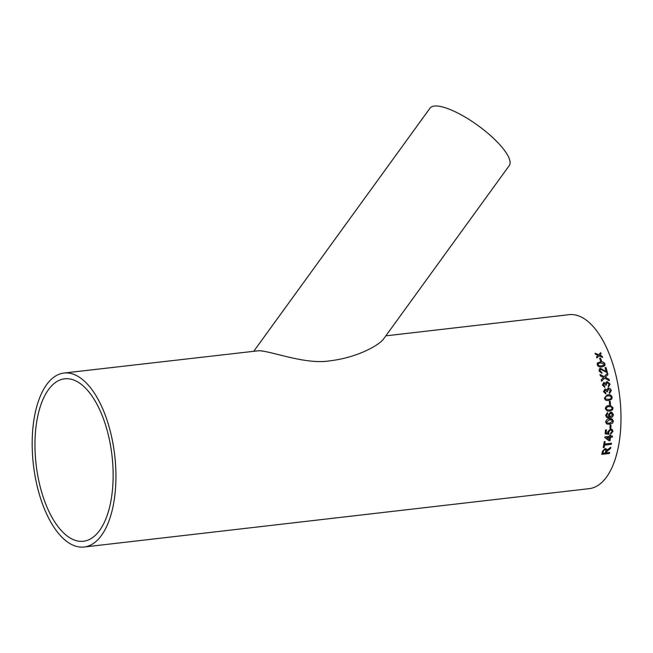 <?xml version="1.0" encoding="UTF-8"?>
<svg xmlns="http://www.w3.org/2000/svg" width="653" height="653" viewBox="0 0 653 653"><rect width="100%" height="100%" fill="white"/><g stroke="black" fill="none" stroke-linecap="round" stroke-linejoin="round"><path stroke-width="0.98" d="M609.6 404.591A87.567 40.919 -96.6 0 0 609.559 404.036A87.567 40.919 -96.6 0 0 609.314 401.366L610.196 401.269A87.567 40.919 -96.6 0 1 610.441 403.929A87.567 40.919 -96.6 0 1 610.49 404.493L609.6 404.591L610.49 404.493M115.287 461.149A87.567 40.919 -96.6 0 0 64.002 373.034A87.567 40.919 -96.6 0 0 33.401 464.724A87.567 40.919 -96.6 0 0 84.106 547.018A87.567 40.919 -96.6 0 0 115.287 461.149M84.106 547.018L589.169 488.656A87.567 40.919 -96.6 0 0 620.35 402.787A87.567 40.919 -96.6 0 0 569.065 314.673L385.833 335.846M600.629 361.052A87.567 40.919 -96.6 0 0 599.625 358.26L600.507 358.154A87.567 40.919 -96.6 0 1 601.511 360.954L600.629 361.052M597.209 364.831L597.389 363.027L600.27 361.909C602.335 361.419 603.894 362.097 604.964 363.933L604.776 365.762L601.878 366.888C599.797 367.37 598.238 366.676 597.209 364.831M600.189 369.614L600.784 369.329L607.453 372.83A87.567 40.919 -96.6 0 0 605.984 367.574L605.943 367.615A87.461 40.87 -96.6 0 1 607.404 372.839M600.784 369.329L599.96 370.937L601.756 372.308L601.935 373.361L599.07 371.018L599.446 368.782L600.474 368.308L606.123 371.606A87.567 40.919 -96.6 0 0 605.005 367.68L605.984 367.574M605.315 377.303L609.012 379.295A87.567 40.919 -96.6 0 1 609.322 380.74L604.523 378.128L601.584 381.197A87.567 40.919 -96.6 0 0 601.274 379.777L603.503 377.581L600.36 375.916A87.567 40.919 -96.6 0 0 600.009 374.504L604.205 376.708L607.551 373.198A87.567 40.919 -96.6 0 1 607.91 374.593L605.274 377.336L605.935 377.63M608.286 385.858L609.216 384.168L607.363 382.674L606.253 384.421L606.49 385.115L605.584 385.107L604.082 383.499L603.241 384.911L604.686 386.201L604.784 387.302L602.368 385.05L603.829 382.421L605.584 383.393L607.143 381.597L610.106 384.103L608.433 386.992L608.327 385.841M607.363 382.674L606.882 382.813M603.788 382.446L605.584 383.393M606.433 381.809L607.143 381.597L610.057 384.127L608.392 387.017M608.563 389.212L607.396 390.984L607.608 391.686L606.71 391.678L605.266 390.045L604.376 391.474L605.772 392.788L605.837 393.898L603.503 391.612L605.053 388.951L606.768 389.939L608.384 388.119C609.918 388.119 610.873 388.968 611.249 390.665L609.478 393.596L609.225 392.502L610.359 390.731L608.229 389.294M605.005 388.968L606.768 389.939M608.335 388.135L607.845 388.249L608.335 388.135C609.869 388.135 610.824 388.984 611.2 390.682L609.437 393.604M608.531 400.444L608.58 400.444C606.457 400.95 605.062 400.175 604.392 398.118L607.078 395.024L607.919 394.894C610.033 394.388 611.437 395.155 612.139 397.22L611.624 399.236L608.58 400.444L611.575 399.244L612.09 397.228C611.388 395.163 609.984 394.396 607.87 394.91L607.053 395.032M605.347 408.778C605.658 406.615 606.89 405.537 609.037 405.554L610.473 405.497L613.102 407.88L612.473 409.896L609.38 411.096L607.355 411.08L605.347 408.778M607.649 413.627L606.515 415.218L607.714 416.785L609.331 416.859L608.278 414.892L610.677 412.059L611.559 412.1L613.387 414.475C613.094 416.687 611.885 417.83 609.755 417.904L606.539 417.34L605.633 415.243L607.51 412.533L607.649 413.627L606.466 415.202L607.665 416.769M605.674 421.977C606.139 419.846 607.437 418.793 609.567 418.802L612.139 418.973L613.428 421.079L612.653 423.046L609.494 424.23L606.743 423.977L605.674 421.977M609.967 428.229A87.567 40.919 -96.6 0 0 610.098 425.127L610.988 425.021A87.567 40.919 -96.6 0 1 610.849 428.123L609.967 428.229M610.596 433.168L612.09 431.511L611.583 430.278L610.424 430.066L608.653 431.902L609.045 434.269L605.192 433.894A87.567 40.919 -96.6 0 0 605.478 430.009L606.457 429.894A87.567 40.919 -96.6 0 1 606.245 432.931L608.188 433.11L607.796 431.715L610.433 429.013L612.188 429.437L612.971 431.421L610.604 434.196L610.596 433.168M612.024 429.323L612.922 431.38L610.555 434.155M610.596 436.237A87.567 40.919 -96.6 0 0 610.702 435.208L609.714 435.314A87.567 40.919 -96.6 0 1 609.608 436.351L604.907 436.89A87.567 40.919 -96.6 0 1 604.825 437.608L609.069 440.808L610.049 440.693A87.567 40.919 -96.6 0 0 610.482 437.257L612.343 437.045A87.567 40.919 -96.6 0 0 612.457 436.016L610.547 436.196A87.461 40.87 -96.6 0 0 610.645 435.208M604.727 444.04A87.567 40.919 -96.6 0 0 605.102 441.559L604.221 441.665A87.567 40.919 -96.6 0 1 603.241 447.632L604.123 447.534A87.567 40.919 -96.6 0 0 604.556 445.109L611.322 444.334A87.567 40.919 -96.6 0 0 611.502 443.256L604.686 443.991A87.461 40.87 -96.6 0 0 605.045 441.567M606.245 452.847A87.567 40.919 -96.6 0 0 606.482 451.819L610.555 448.48A87.567 40.919 -96.6 0 0 610.792 447.281L606.743 450.244L606.433 448.954L605.086 448.538L602.507 451.231A87.567 40.919 -96.6 0 1 601.78 454.333L609.437 453.443A87.567 40.919 -96.6 0 0 609.673 452.447L606.196 452.79A87.461 40.87 -96.6 0 0 606.441 451.754L606.482 451.819M599.936 354.979L602.156 356.285A87.567 40.919 -96.6 0 1 602.588 357.42L599.062 355.852L596.956 357.966A87.567 40.919 -96.6 0 0 596.524 356.84L597.977 355.379L595.52 354.326A87.567 40.919 -96.6 0 0 595.071 353.224L598.621 354.742L600.695 352.669A87.567 40.919 -96.6 0 1 601.152 353.771L599.936 354.979M253.886 351.094L430 108.169A48.942 14.129 35.9 0 1 436.335 105.982A48.942 14.129 35.9 0 1 485.603 131.384A48.942 14.129 35.9 0 1 509.242 165.617L383.009 339.748C376.242 347.102 354.873 357.893 330.222 360.774C306.053 365.06 271.697 351.102 258.923 350.71L64.002 373.034M112.545 461.075A81.764 38.209 -96.6 0 0 64.671 378.805A81.764 38.209 -96.6 0 0 36.103 464.414A81.764 38.209 -96.6 0 0 83.437 541.247A81.764 38.209 -96.6 0 0 112.545 461.075M602.515 357.387A87.461 40.87 -96.6 0 0 602.115 356.342L599.707 355.216M601.111 353.812A87.461 40.87 -96.6 0 0 600.662 352.726L600.695 352.669M595.03 353.289L598.621 354.742M598.581 354.799L600.662 352.726M596.491 356.889L597.977 355.379M610.555 448.48L606.637 451.313M606.588 451.256L606.441 451.754M610.506 448.423A87.461 40.87 -96.6 0 0 610.726 447.321M606.408 448.929L606.743 450.244M601.797 454.259L609.437 453.443M609.388 453.386A87.461 40.87 -96.6 0 0 609.616 452.456M603.396 451.092A87.567 40.919 -96.6 0 1 602.907 453.231L602.866 453.174A87.461 40.87 -96.6 0 0 603.356 451.035L604.849 449.517L603.356 451.035M605.715 449.803L604.849 449.517M602.907 453.231L605.364 452.945A87.567 40.919 -96.6 0 0 605.804 451.027L605.739 449.827L604.898 449.574M603.25 447.574L604.123 447.534M604.074 447.476A87.461 40.87 -96.6 0 0 604.507 445.06L604.556 445.109M604.507 445.06L611.322 444.334M611.273 444.285A87.461 40.87 -96.6 0 0 611.445 443.265M610.049 440.693L609.069 440.808M609.02 440.759L604.776 437.567M610 440.644A87.461 40.87 -96.6 0 0 610.433 437.216L610.482 437.257M610.433 437.216L612.343 437.045M612.294 437.004A87.461 40.87 -96.6 0 0 612.4 436.024M609.502 437.371L606.694 437.649L609.233 439.567A87.567 40.919 -96.6 0 0 609.502 437.371L606.743 437.69M611.559 430.262L610.375 430.033L608.604 431.87L608.996 434.237L605.143 433.853M606.245 432.931L606.196 432.89A87.461 40.87 -96.6 0 0 606.408 429.903M609.967 428.188L610.849 428.123M610.8 428.09A87.461 40.87 -96.6 0 0 610.93 425.03M612.114 418.965L613.379 421.054L612.604 423.022L609.445 424.205L606.719 423.968M607.012 422.924L609.518 423.152L612.538 421.177L611.779 419.977L609.51 419.871L606.506 421.862L607.184 423.013M609.51 419.871L606.555 421.887L607.159 422.997M611.779 419.977L609.559 419.895M611.535 412.092L613.338 414.459C613.045 416.671 611.837 417.814 609.706 417.887L607.274 417.74M607.461 412.525L607.6 413.618M610.702 413.145L611.453 413.194L610.702 413.145L609.118 415.079L610.735 416.671M609.118 415.079L610.784 416.687L610.131 416.63M610.784 416.687L612.506 414.663L610.751 413.161L609.167 415.088M610.457 405.497L613.053 407.872L612.424 409.888L609.331 411.088L607.331 411.08M606.776 409.766L609.322 409.994C610.865 410.084 611.828 409.415 612.22 407.986L610.694 406.615L609.069 406.664C607.527 406.566 606.564 407.243 606.188 408.68L607.494 410.002M609.069 406.664L609.118 406.664C607.576 406.574 606.613 407.243 606.237 408.688L607.47 410.002M610.645 406.607L609.118 406.664M610.441 404.485A87.461 40.87 -96.6 0 0 610.147 401.269M608.016 396.012C606.449 395.922 605.527 396.591 605.225 398.028L605.886 399.122L608.408 399.334M605.886 399.122L608.106 399.367M607.421 396.093L608.065 396.004C606.498 395.914 605.576 396.583 605.274 398.028L605.935 399.114M608.457 399.334C610.016 399.424 610.947 398.754 611.257 397.318C610.62 395.996 609.551 395.563 608.065 396.004M608.514 389.229L607.347 391L607.559 391.702M605.217 390.061L604.335 391.49L605.731 392.796L605.788 393.914M607.314 382.699L606.204 384.446L606.441 385.139M604.041 383.523L603.192 384.935L604.637 386.225L604.743 387.327M606.408 381.817L607.102 381.621M607.91 374.593L605.274 377.336M607.861 374.626A87.461 40.87 -96.6 0 0 607.51 373.247M599.968 374.536L604.205 376.708M601.535 381.221L604.523 378.128M609.265 380.707A87.461 40.87 -96.6 0 0 608.971 379.328L609.012 379.295M605.886 377.663L608.971 379.328M600.744 369.369L599.919 370.977L601.715 372.349L601.895 373.394M599.421 368.798L600.434 368.357L606.123 371.606M605.021 367.721L605.943 367.615M597.364 363.052L600.229 361.958C602.295 361.468 603.854 362.146 604.923 363.982L604.735 365.811M598.262 363.672L598.058 364.782L598.915 365.762L601.519 365.925L603.854 365.166L604.082 364.031L600.597 362.897L598.279 363.648L598.099 364.741L598.956 365.713L601.56 365.884L603.854 365.166M601.462 360.962A87.461 40.87 -96.6 0 0 600.466 358.211L600.507 358.154M599.642 358.301L600.466 358.211"/></g></svg>
